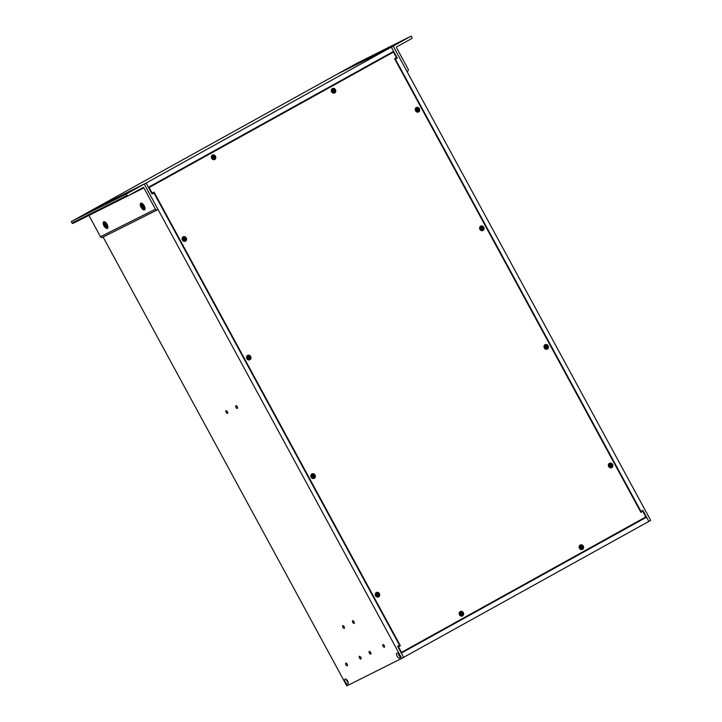 <?xml version="1.0" encoding="UTF-8"?>
<svg xmlns="http://www.w3.org/2000/svg" width="722" height="722" viewBox="0 0 722 722"><rect width="100%" height="100%" fill="white"/><g stroke="black" fill="none" stroke-linecap="round" stroke-linejoin="round"><path stroke-width="1.08" d="M645.712 516.997L645.964 517.466L401.333 653.085L646.533 517.178L648.834 521.41L403.643 657.345L397.669 646.334L399.546 645.297L153.966 193.009L152.098 194.047L146.124 183.045L89.302 211.627M642.553 511.456L642.192 510.779M646.533 517.178L645.964 517.466M382.913 644.593A1.507 0.686 61 0 1 384.239 645.594A1.507 0.686 61 0 1 384.357 647.237A1.507 0.686 61 0 1 383.03 646.253A1.507 0.686 61 0 1 382.904 644.602A1.507 0.686 61 0 1 382.913 644.593M396.91 653.103A2.843 1.3 61 0 1 397.542 653.103A2.843 1.3 61 0 1 399.41 654.98A2.843 1.3 61 0 1 400.015 657.552A2.843 1.3 61 0 1 397.461 656.767A2.843 1.3 61 0 1 396.91 653.103M345.089 679.059A2.843 1.3 61 0 1 345.721 679.05A2.843 1.3 61 0 1 347.58 680.927A2.843 1.3 61 0 1 348.185 683.508A2.843 1.3 61 0 1 345.639 682.723A2.843 1.3 61 0 1 345.089 679.059M347.264 665.801A1.507 0.686 61 0 1 345.946 664.809A1.507 0.686 61 0 1 345.82 663.166A1.507 0.686 61 0 1 347.156 664.15A1.507 0.686 61 0 1 347.282 665.801A1.507 0.686 61 0 1 347.264 665.801M226.067 410.692A1.534 0.704 61 0 1 227.421 411.72A1.534 0.704 61 0 1 227.538 413.381A1.534 0.704 61 0 1 226.185 412.379A1.534 0.704 61 0 1 226.058 410.701A1.534 0.704 61 0 1 226.067 410.692M342.769 625.631A1.534 0.704 61 0 1 344.114 626.651A1.534 0.704 61 0 1 344.241 628.311A1.534 0.704 61 0 1 342.887 627.31A1.534 0.704 61 0 1 342.751 625.631A1.534 0.704 61 0 1 342.769 625.631M352.625 620.694A1.534 0.704 61 0 1 353.97 621.714A1.534 0.704 61 0 1 354.096 623.375A1.534 0.704 61 0 1 352.742 622.382A1.534 0.704 61 0 1 352.607 620.694A1.534 0.704 61 0 1 352.625 620.694M369.285 651.388A1.534 0.704 61 0 1 370.639 652.408A1.534 0.704 61 0 1 370.765 654.078A1.534 0.704 61 0 1 369.402 653.076A1.534 0.704 61 0 1 369.276 651.397A1.534 0.704 61 0 1 369.285 651.388M235.923 405.764A1.534 0.704 61 0 1 237.276 406.784A1.534 0.704 61 0 1 237.403 408.444A1.534 0.704 61 0 1 236.04 407.452A1.534 0.704 61 0 1 235.913 405.764A1.534 0.704 61 0 1 235.923 405.764M359.43 656.325A1.534 0.704 61 0 1 360.783 657.345A1.534 0.704 61 0 1 360.91 659.005A1.534 0.704 61 0 1 359.547 658.013A1.534 0.704 61 0 1 359.421 656.325A1.534 0.704 61 0 1 359.43 656.325M103.102 237.042L346.813 685.9L401.766 658.383L144.247 184.083M398.562 653.816A1.516 0.695 -119 0 0 398.842 655.26A1.516 0.695 -119 0 0 399.952 656.316M346.731 679.763A1.516 0.695 -119 0 0 347.029 681.234A1.516 0.695 -119 0 0 348.121 682.263M401.766 658.383L403.643 657.345M146.115 183.045L91.153 210.562L146.124 183.045L391.315 47.12L338.23 73.59L393.192 46.073L650.712 520.372L648.834 521.41L642.86 510.409L640.992 511.447L395.412 59.159L397.29 58.121L391.315 47.111L336.353 74.637L89.284 211.6M148.416 187.278L393.607 51.352L391.315 47.12L393.192 46.073M396.243 57.805L396.604 58.464L397.29 58.121M640.992 511.447L640.531 511.681M394.952 59.384L395.412 59.159M393.057 51.659L393.319 52.146M143.678 184.399L88.716 211.916A0.758 0.677 63.4 0 0 88.689 211.934L143.651 184.408A0.758 0.677 -116.6 0 1 144.608 184.751L158.037 209.497L157.342 209.876A1.516 1.354 63.4 0 1 155.438 209.2L100.484 236.717A1.516 1.354 63.4 0 0 102.389 237.394L157.252 209.921M88.689 211.934L71.288 221.582L72.074 223.026A0.758 0.677 63.4 0 0 73.003 223.378L127.965 195.861A0.758 0.677 -116.6 0 1 127.965 195.861L142.929 187.567A0.758 0.677 -116.6 0 1 143.877 187.91L88.923 215.427L100.484 236.717M73.003 223.378A0.758 0.677 63.4 0 0 73.03 223.369L127.938 195.87M143.877 187.91L155.438 209.2M143.651 184.408L126.251 194.065L127.036 195.509A0.758 0.677 -116.6 0 0 127.965 195.861M141.07 207.313A3.791 1.733 61 0 1 141.656 203.198A3.791 1.733 61 0 1 144.138 205.698A3.791 1.733 61 0 1 144.951 209.136A3.791 1.733 61 0 1 141.07 207.313M103.995 225.878A3.791 1.733 61 0 1 104.582 221.762A3.791 1.733 61 0 1 107.064 224.262A3.791 1.733 61 0 1 107.876 227.701A3.791 1.733 61 0 1 103.995 225.878M80.286 216.744L74.61 219.813L80.286 216.744M131.539 191.077L125.863 194.155L131.539 191.077M100.159 206.429L102.109 205.391L100.159 206.429M122.235 195.373L124.184 194.335L122.235 195.373M71.288 221.582L126.251 194.065M393.517 46.677A0.758 0.677 -116.6 0 1 393.779 45.748L411.179 36.1L411.973 37.553A0.758 0.677 -116.6 0 1 411.739 38.546L396.802 46.831A0.758 0.677 -116.6 0 0 396.577 47.823L408.129 69.113A1.516 1.354 -116.6 0 1 407.677 71.099L406.982 71.487M393.779 45.748L338.817 73.265A0.758 0.677 63.4 0 0 338.69 73.364M338.817 73.265L356.226 63.617L411.179 36.1M402.181 40.937L407.867 37.869L402.217 41.001M350.928 66.605L356.614 63.527L350.964 66.668M382.317 51.253L380.368 52.291L382.317 51.253M360.233 62.309L358.283 63.337L360.233 62.309M347.697 681.153L347.201 681.469L347.842 681.46M347.408 680.656L346.894 680.909L347.327 680.512M399.528 655.206L399.031 655.513L399.672 655.513M399.23 654.701L398.724 654.962L399.158 654.565M611.02 466.746A1.327 1.182 63.4 0 0 611.381 466.538L611.453 466.538A1.363 1.209 -116.6 0 1 611.029 466.773L610.478 466.042L609.702 466.295A1.363 1.209 -116.6 0 1 609.44 465.816L610.072 465.293L609.756 464.427A1.363 1.209 -116.6 0 1 610.18 464.192L610.74 464.923L610.27 465.239L611.516 464.661A1.363 1.209 -116.6 0 1 611.778 465.148L610.613 465.861L611.381 466.538M610.135 464.255L610.27 465.239M611.778 465.148L611.687 465.176A1.327 1.182 63.4 0 0 611.444 464.715M611.687 465.176L610.613 465.861M611.444 467.215A1.931 1.715 -116.6 0 1 609.72 463.768A1.931 1.715 -116.6 0 1 611.471 467.206A1.931 1.715 -116.6 0 1 609.747 463.759L609.693 463.786M611.516 464.661L610.74 464.923M611.453 466.538L611.146 465.672M642.788 511.347L645.82 516.934L401.513 652.372L398.481 646.777L400.358 645.739L154.039 192.079L152.161 193.117L149.129 187.53L393.436 52.092L396.468 57.679L394.591 58.717L640.91 512.385L642.788 511.347L640.901 512.358M399.437 645.36L399.798 646.019L398.481 646.777M153.488 192.377L153.858 193.063M393.436 52.092L149.129 187.53M545.327 348.491A1.543 1.372 -116.6 0 1 544.415 346.668M609.711 467.071A1.543 1.372 -116.6 0 1 608.799 465.248M416.558 111.332A1.543 1.372 -116.6 0 1 415.646 109.509M212.674 158.858A1.543 1.372 -116.6 0 1 211.763 157.026M247.827 359.15A1.543 1.372 -116.6 0 1 246.915 357.327M460.501 615.297A1.543 1.372 -116.6 0 1 459.589 613.474M580.479 548.783A1.543 1.372 -116.6 0 1 579.558 546.96M376.595 596.309A1.543 1.372 -116.6 0 1 375.675 594.477M183.442 240.57A1.543 1.372 -116.6 0 1 182.531 238.747M332.643 92.344A1.543 1.372 -116.6 0 1 331.732 90.521M480.942 229.912A1.543 1.372 -116.6 0 1 480.031 228.089M312.211 477.729A1.543 1.372 -116.6 0 1 311.299 475.906M401.513 652.372L401.062 652.598M400.358 645.739L399.798 646.019M152.161 193.117L151.71 193.343M548.142 345.838A2.464 2.193 -116.6 0 1 546.283 349.313A2.464 2.193 -116.6 0 1 544.244 345.558A2.464 2.193 -116.6 0 1 548.142 345.838M612.527 464.417A2.464 2.193 -116.6 0 1 610.668 467.892A2.464 2.193 -116.6 0 1 608.628 464.138A2.464 2.193 -116.6 0 1 612.527 464.417M419.383 108.679A2.464 2.193 -116.6 0 1 417.515 112.154A2.464 2.193 -116.6 0 1 415.484 108.399A2.464 2.193 -116.6 0 1 419.383 108.679M215.499 156.196A2.464 2.193 -116.6 0 1 213.64 159.67A2.464 2.193 -116.6 0 1 211.6 155.916A2.464 2.193 -116.6 0 1 215.499 156.196M250.642 356.497A2.464 2.193 -116.6 0 1 248.783 359.971A2.464 2.193 -116.6 0 1 246.743 356.217A2.464 2.193 -116.6 0 1 250.642 356.497M463.325 612.644A2.464 2.193 -116.6 0 1 461.466 616.119A2.464 2.193 -116.6 0 1 459.427 612.355A2.464 2.193 -116.6 0 1 463.325 612.644M583.295 546.13A2.464 2.193 -116.6 0 1 581.436 549.604A2.464 2.193 -116.6 0 1 579.396 545.85A2.464 2.193 -116.6 0 1 583.295 546.13M379.411 593.646A2.464 2.193 -116.6 0 1 377.552 597.121A2.464 2.193 -116.6 0 1 375.512 593.367A2.464 2.193 -116.6 0 1 379.411 593.646M186.258 237.917A2.464 2.193 -116.6 0 1 184.399 241.392A2.464 2.193 -116.6 0 1 182.359 237.637A2.464 2.193 -116.6 0 1 186.258 237.917M335.468 89.69A2.464 2.193 -116.6 0 1 333.609 93.165A2.464 2.193 -116.6 0 1 331.569 89.411A2.464 2.193 -116.6 0 1 335.468 89.69M483.758 227.259A2.464 2.193 -116.6 0 1 481.899 230.733A2.464 2.193 -116.6 0 1 479.859 226.979A2.464 2.193 -116.6 0 1 483.758 227.259M315.027 475.076A2.464 2.193 -116.6 0 1 313.167 478.551A2.464 2.193 -116.6 0 1 311.128 474.787A2.464 2.193 -116.6 0 1 315.027 475.076M141.792 204.534L141.268 204.516L141.729 205.364L141.665 204.308A2.473 1.128 -119 0 0 141.575 204.326A2.473 1.128 -119 0 0 141.268 204.516M141.729 205.364L141.395 206.6L143.019 205.806A1.363 0.623 -119 0 0 143.425 206.555L141.864 207.476L142.676 207.385L143.741 208.613A2.41 1.101 -119 0 0 143.967 208.55M141.62 206.501A2.41 1.101 -119 0 0 142.072 207.34M143.579 208.775A2.473 1.128 -119 0 0 143.949 208.604A2.473 1.128 -119 0 0 143.985 208.568L143.308 207.061L143.822 206.42M143.452 206.672L143.849 206.483A2.473 1.128 -119 0 0 143.38 205.608L143.389 205.635M143.019 205.788L142.126 205.156M141.936 206.014L142.604 205.707M143.362 206.934L142.676 207.385M141.792 206.402L142.866 205.941M143.227 206.609L142.261 207.277M141.395 206.6A2.473 1.128 -119 0 0 141.864 207.476M141.205 207.25A3.466 1.588 61 0 1 140.943 203.505A3.466 1.588 61 0 1 144.012 205.77A3.466 1.588 61 0 1 144.31 209.579A3.466 1.588 61 0 1 141.205 207.25M141.052 203.451A3.466 1.588 61 0 1 141.16 203.387A3.466 1.588 61 0 1 141.187 203.369A3.466 1.588 61 0 1 141.954 203.36A3.466 1.588 61 0 1 142.207 203.469M145.005 208.523A3.466 1.588 61 0 1 144.969 208.793A3.466 1.588 61 0 1 144.517 209.452A3.466 1.588 61 0 1 144.409 209.506M104.717 223.098L104.185 223.08L104.645 223.919L104.591 222.872A2.41 1.101 -119 0 0 104.41 223.026M104.645 223.919L104.32 225.165L105.944 224.371A1.363 0.623 -119 0 0 106.351 225.12L104.789 226.04L105.602 225.95L106.666 227.177A2.41 1.101 -119 0 0 106.892 227.114L106.233 225.625L106.748 224.984M104.546 225.065A2.41 1.101 -119 0 0 104.997 225.905M105.908 224.371L105.051 223.721M104.861 224.578L105.529 224.271M106.287 225.499L105.602 225.95M104.717 224.966L105.791 224.506M106.152 225.174L105.186 225.842M106.378 225.237L106.775 225.038A2.473 1.128 -119 0 0 106.305 224.172M104.32 225.165A2.473 1.128 -119 0 0 104.789 226.04M104.13 225.815A3.466 1.588 61 0 1 103.869 222.069A3.466 1.588 61 0 1 106.937 224.334A3.466 1.588 61 0 1 107.226 228.143A3.466 1.588 61 0 1 104.13 225.815M103.977 222.015A3.466 1.588 61 0 1 104.085 221.952A3.466 1.588 61 0 1 104.112 221.934A3.466 1.588 61 0 1 104.88 221.925A3.466 1.588 61 0 1 105.132 222.033M107.93 227.087A3.466 1.588 61 0 1 107.885 227.358A3.466 1.588 61 0 1 107.443 228.017A3.466 1.588 61 0 1 107.334 228.071M581.788 548.467A1.327 1.182 63.4 0 0 582.14 548.251L582.221 548.251A1.363 1.209 -116.6 0 1 581.797 548.485L581.246 547.754L580.461 548.007A1.363 1.209 -116.6 0 1 580.208 547.529L580.84 547.005L580.524 546.139A1.363 1.209 -116.6 0 1 580.948 545.904L581.499 546.635L581.039 546.951L582.284 546.383A1.363 1.209 -116.6 0 1 582.546 546.861L581.381 547.574L582.14 548.251M580.903 545.967L581.039 546.951M582.546 546.861L582.455 546.888A1.327 1.182 63.4 0 0 582.203 546.437M582.455 546.888L581.381 547.574M582.239 548.919L582.185 548.946A1.931 1.715 -116.6 0 1 580.479 545.489A1.931 1.715 -116.6 0 1 582.239 548.919A1.931 1.715 -116.6 0 1 580.506 545.471L580.452 545.498M582.284 546.383L581.499 546.635M582.221 548.251L581.914 547.384M461.818 614.973A1.327 1.182 63.4 0 0 462.17 614.765L462.251 614.756A1.363 1.209 -116.6 0 1 461.827 615L461.277 614.269L460.492 614.521A1.363 1.209 -116.6 0 1 460.239 614.043L460.239 614.043M460.979 612.418L460.934 612.473A1.327 1.182 63.4 0 0 460.564 612.671A1.363 1.209 -116.6 0 1 460.979 612.418L461.529 613.14L461.069 613.456L462.315 612.888A1.363 1.209 -116.6 0 1 462.567 613.366L461.412 614.088L462.17 614.765M460.934 612.473L461.069 613.456M462.567 613.366L462.486 613.402A1.327 1.182 63.4 0 0 462.233 612.942M462.486 613.402L461.412 614.088M462.242 615.442A1.931 1.715 -116.6 0 1 460.51 611.994M462.324 615.397A1.931 1.715 -116.6 0 1 460.537 611.985A1.931 1.715 -116.6 0 1 462.324 615.397M460.555 612.653L460.645 613.808M462.315 612.888L461.529 613.14M462.251 614.756L461.945 613.899M377.904 595.984A1.327 1.182 63.4 0 0 378.256 595.776L378.337 595.767A1.363 1.209 -116.6 0 1 377.913 596.002L377.362 595.271L376.586 595.533A1.363 1.209 -116.6 0 1 376.324 595.054L376.956 594.522L376.64 593.655A1.363 1.209 -116.6 0 1 377.065 593.421L377.615 594.152L377.155 594.468L378.4 593.899A1.363 1.209 -116.6 0 1 378.662 594.377L377.498 595.09L378.256 595.776M377.019 593.484L377.155 594.468M378.662 594.377L378.572 594.414A1.327 1.182 63.4 0 0 378.328 593.953M378.572 594.414L377.498 595.09M378.328 596.453A1.931 1.715 -116.6 0 1 376.568 593.015A1.931 1.715 -116.6 0 1 378.355 596.435A1.931 1.715 -116.6 0 1 376.631 592.988L376.568 593.015M378.4 593.899L377.615 594.152M378.337 595.767L378.03 594.91M482.251 229.587A1.327 1.182 63.4 0 0 482.612 229.379L482.693 229.379A1.363 1.209 -116.6 0 1 482.269 229.614L481.709 228.883L480.933 229.136A1.363 1.209 -116.6 0 1 480.671 228.657L481.303 228.134L480.996 227.268A1.363 1.209 -116.6 0 1 481.421 227.033L481.971 227.764L481.511 228.08L482.747 227.511A1.363 1.209 -116.6 0 1 483.009 227.99L481.845 228.703L482.612 229.379M481.348 228.91L480.897 229.145M481.366 227.096L481.511 228.08M483.009 227.99L482.928 228.017A1.327 1.182 63.4 0 0 482.675 227.565M482.928 228.017L481.845 228.703M482.675 230.065A1.931 1.715 -116.6 0 1 480.951 226.618L480.978 226.6A1.931 1.715 -116.6 0 1 482.702 230.047A1.931 1.715 -116.6 0 1 480.978 226.6M482.747 227.511L481.971 227.764M482.693 229.379L482.377 228.513M417.876 111.017A1.327 1.182 63.4 0 0 418.228 110.8L418.309 110.8A1.363 1.209 -116.6 0 1 417.885 111.035L417.334 110.304L416.549 110.565A1.363 1.209 -116.6 0 1 416.287 110.078L416.919 109.554L416.612 108.688A1.363 1.209 -116.6 0 1 417.036 108.453L417.587 109.184L417.126 109.5L418.372 108.932A1.363 1.209 -116.6 0 1 418.625 109.41L417.46 110.123L418.228 110.8M416.991 108.517L417.126 109.5M418.625 109.41L418.543 109.437A1.327 1.182 63.4 0 0 418.291 108.986M418.543 109.437L417.46 110.123M418.291 111.486A1.931 1.715 -116.6 0 1 416.567 108.038L416.594 108.02A1.931 1.715 -116.6 0 1 418.327 111.468A1.931 1.715 -116.6 0 1 416.594 108.02M418.372 108.932L417.587 109.184M418.309 110.8L417.993 109.934M333.961 92.019A1.327 1.182 63.4 0 0 334.313 91.811L334.394 91.811A1.363 1.209 -116.6 0 1 333.97 92.046L333.42 91.315L332.634 91.568A1.363 1.209 -116.6 0 1 332.382 91.089L333.013 90.566L332.698 89.699A1.363 1.209 -116.6 0 1 333.122 89.465L333.672 90.196L333.212 90.512L334.457 89.943A1.363 1.209 -116.6 0 1 334.71 90.421L333.555 91.134L334.313 91.811M333.077 89.528L333.212 90.512M334.71 90.421L334.629 90.449A1.327 1.182 63.4 0 0 334.376 89.988M334.629 90.449L333.555 91.134M334.412 92.479L334.358 92.506A1.931 1.715 -116.6 0 1 332.652 89.05A1.931 1.715 -116.6 0 1 334.412 92.479A1.931 1.715 -116.6 0 1 332.68 89.032L332.625 89.059M334.457 89.943L333.672 90.196M334.394 91.811L334.087 90.945M213.992 158.533A1.327 1.182 63.4 0 0 214.344 158.326L214.425 158.317A1.363 1.209 -116.6 0 1 214.001 158.551L213.45 157.829L212.665 158.082A1.363 1.209 -116.6 0 1 212.403 157.604L212.403 157.604M213.152 155.97L213.107 156.033A1.327 1.182 63.4 0 0 212.737 156.232A1.363 1.209 -116.6 0 1 213.152 155.97L213.703 156.701L213.243 157.017L214.488 156.448A1.363 1.209 -116.6 0 1 214.741 156.927L213.577 157.649L214.344 158.326M213.107 156.033L213.243 157.017M214.741 156.927L214.66 156.963A1.327 1.182 63.4 0 0 214.407 156.503M214.66 156.963L213.577 157.649M214.416 159.002A1.931 1.715 -116.6 0 1 212.683 155.555L212.71 155.537A1.931 1.715 -116.6 0 1 214.443 158.984A1.931 1.715 -116.6 0 1 212.71 155.537M212.728 156.205L212.819 157.369M214.488 156.448L213.703 156.701M214.425 158.317L214.109 157.459M184.751 240.245A1.327 1.182 63.4 0 0 185.112 240.038L185.193 240.038A1.363 1.209 -116.6 0 1 184.769 240.273L184.209 239.542L183.433 239.794A1.363 1.209 -116.6 0 1 183.171 239.316L183.803 238.792L183.496 237.926A1.363 1.209 -116.6 0 1 183.92 237.691L184.471 238.422L184.011 238.738L185.247 238.161A1.363 1.209 -116.6 0 1 185.509 238.648L184.345 239.361L185.112 240.038M183.848 239.569L183.397 239.794M183.866 237.755L184.011 238.738M185.509 238.648L185.428 238.675A1.327 1.182 63.4 0 0 185.175 238.215M185.428 238.675L184.345 239.361M183.37 237.312A1.931 1.715 -116.6 0 1 183.451 237.267L183.478 237.258A1.931 1.715 -116.6 0 1 185.148 240.733A1.931 1.715 -116.6 0 1 183.37 237.312M185.148 240.733L185.202 240.706A1.931 1.715 -116.6 0 1 183.478 237.258M185.247 238.161L184.471 238.422M185.193 240.038L184.877 239.172M249.135 358.825A1.327 1.182 63.4 0 0 249.496 358.617L249.577 358.617A1.363 1.209 -116.6 0 1 249.153 358.852L248.594 358.121L247.817 358.374A1.363 1.209 -116.6 0 1 247.556 357.895L248.188 357.363L247.872 356.506A1.363 1.209 -116.6 0 1 248.296 356.271L248.855 357.002L248.386 357.318L249.632 356.74A1.363 1.209 -116.6 0 1 249.893 357.219L248.729 357.941L249.496 358.617M248.233 358.148L247.781 358.374M248.251 356.334L248.386 357.318M249.893 357.219L249.803 357.255A1.327 1.182 63.4 0 0 249.559 356.794M249.803 357.255L248.729 357.941M249.559 359.294A1.931 1.715 -116.6 0 1 247.836 355.847L247.863 355.838A1.931 1.715 -116.6 0 1 249.586 359.285A1.931 1.715 -116.6 0 1 247.863 355.838M249.632 356.74L248.855 357.002M249.577 358.617L249.261 357.751M546.635 348.166A1.327 1.182 63.4 0 0 546.996 347.959L547.077 347.959A1.363 1.209 -116.6 0 1 546.653 348.194L546.094 347.462L545.318 347.715A1.363 1.209 -116.6 0 1 545.056 347.237L545.688 346.713L545.372 345.847A1.363 1.209 -116.6 0 1 545.796 345.612L546.355 346.343L545.886 346.659L547.132 346.091A1.363 1.209 -116.6 0 1 547.393 346.569L546.229 347.282L546.996 347.959M545.733 347.49L545.281 347.715M545.751 345.676L545.886 346.659M547.393 346.569L547.303 346.596A1.327 1.182 63.4 0 0 547.059 346.136M547.303 346.596L546.229 347.282M547.086 348.627A1.931 1.715 -116.6 0 1 545.363 345.179A1.931 1.715 -116.6 0 1 547.086 348.627L547.032 348.654A1.931 1.715 -116.6 0 1 545.309 345.206A1.931 1.715 -116.6 0 1 545.336 345.188M547.132 346.091L546.355 346.343M547.077 347.959L546.762 347.092M313.519 477.404A1.327 1.182 63.4 0 0 313.88 477.197L313.953 477.188A1.363 1.209 -116.6 0 1 313.528 477.422L312.978 476.701L312.202 476.953A1.363 1.209 -116.6 0 1 311.94 476.475L312.572 475.942L312.256 475.085A1.363 1.209 -116.6 0 1 312.68 474.85L313.24 475.572L312.77 475.888L314.016 475.32A1.363 1.209 -116.6 0 1 314.278 475.798L313.113 476.52L313.88 477.197M312.635 474.905L312.77 475.888M314.278 475.798L314.187 475.834A1.327 1.182 63.4 0 0 313.944 475.374M314.187 475.834L313.113 476.52M313.971 477.856A1.931 1.715 -116.6 0 1 312.247 474.408A1.931 1.715 -116.6 0 1 313.971 477.856L313.917 477.892A1.931 1.715 -116.6 0 1 312.22 474.426M314.016 475.32L313.24 475.572M313.953 477.188L313.646 476.33M72.074 223.026L127.036 195.509M102.344 237.421L157.297 209.903"/></g></svg>
